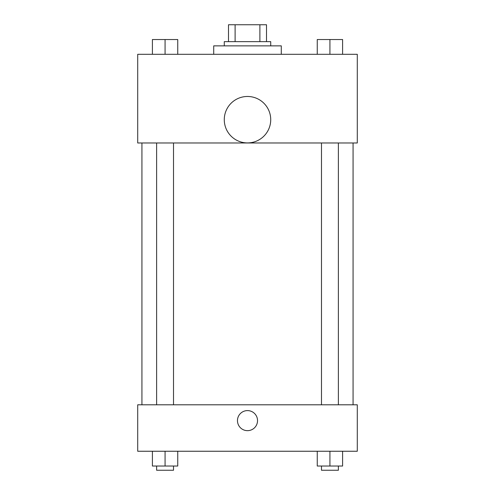 <?xml version="1.0" encoding="UTF-8"?>
<svg xmlns="http://www.w3.org/2000/svg" width="495" height="495" viewBox="0 0 495 495"><rect width="100%" height="100%" fill="white"/><g stroke="black" fill="none" stroke-linecap="round" stroke-linejoin="round"><path stroke-width="0.74" d="M235.113 41.642L235.113 24.75L228.498 24.75L228.498 41.642L228.498 24.75M235.113 24.75L266.502 24.75L266.502 41.642M259.887 41.642L259.887 24.75M224.272 45.862L224.272 41.642L270.728 41.642L270.728 45.862M281.284 54.308L281.284 45.862L213.716 45.862L213.716 54.308M137.709 54.308L357.291 54.308L357.291 142.987L137.709 142.987L137.709 54.308M247.5 142.919A23.228 23.228 0 0 1 227.384 108.083A23.228 23.228 0 0 1 267.616 108.083A23.228 23.228 0 0 1 247.5 142.919M137.709 404.799L357.291 404.799L357.291 451.248L137.709 451.248L137.709 404.799M247.5 430.662A10.03 10.03 0 0 1 238.813 415.614A10.03 10.03 0 0 1 256.187 415.614A10.03 10.03 0 0 1 247.5 430.662M317.258 451.248L317.258 466.03L342.596 466.03L342.596 451.248L342.596 466.03M329.93 466.03L329.93 451.248M338.376 466.03L338.376 470.25L321.484 470.25L321.484 466.03M152.404 451.248L152.404 466.03L177.742 466.03L177.742 451.248L177.742 466.03M165.07 466.03L165.07 451.248M173.516 466.03L173.516 470.25L156.624 470.25L156.624 466.03M317.258 54.308L317.258 39.532L342.596 39.532L342.596 54.308L342.596 39.532M329.93 54.308L329.93 39.532M338.376 39.532L321.484 39.532M152.404 54.308L152.404 39.532L177.742 39.532L177.742 54.308L177.742 39.532M165.07 54.308L165.07 39.532M173.516 39.532L156.624 39.532M353.071 404.799L353.071 142.987M141.929 404.799L141.929 142.987M321.484 142.987L321.484 404.799M338.376 142.987L338.376 404.799M173.516 404.799L173.516 142.987M156.624 404.799L156.624 142.987"/></g></svg>
